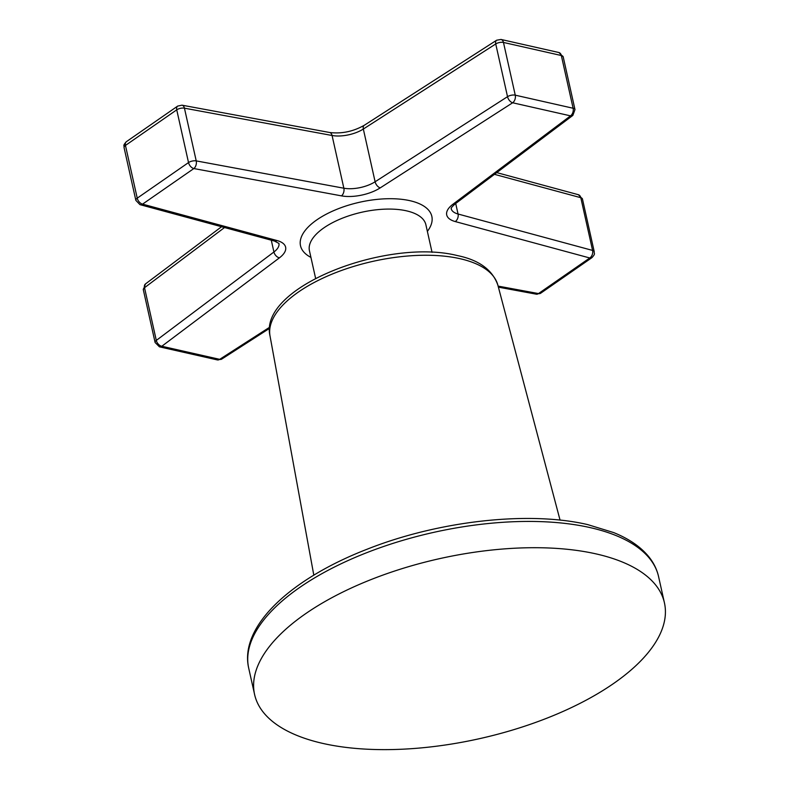<?xml version="1.0" encoding="UTF-8"?>
<svg xmlns="http://www.w3.org/2000/svg" width="789" height="789" viewBox="0 0 789 789"><rect width="100%" height="100%" fill="white"/><g stroke="black" fill="none" stroke-linecap="round" stroke-linejoin="round"><path stroke-width="1.18" d="M596.08 553.898A209.982 92.195 -12.6 0 1 613.625 683.481A209.982 92.195 -12.6 0 1 322.957 743.445A209.982 92.195 -12.6 0 1 305.402 613.852A209.982 92.195 -12.6 0 1 596.08 553.898A209.982 92.195 -12.6 0 1 664.437 602.865A209.982 92.195 -12.6 0 1 553.089 715.692A209.982 92.195 -12.6 0 1 322.957 743.445A209.982 92.195 -12.6 0 1 254.591 694.478A209.982 92.195 -12.6 0 1 365.938 581.641A209.982 92.195 -12.6 0 1 596.08 553.898M498.106 286.101L538.492 293.567L589.768 257.983L455.243 221.561A29.587 12.989 -12.6 0 1 452.896 204.282L570.526 115.855L512.653 102.777L380.239 187.871A29.587 12.989 -12.6 0 1 341.479 195.869L193.847 168.55L142.562 204.134A5.73 3.501 -124.8 0 1 137.237 198.167A5.73 2.515 167.4 0 0 135.856 200.367L139.949 204.637A5.73 3.955 105.1 0 0 142.562 204.134L277.097 240.556A29.587 12.989 -12.6 0 1 279.434 257.835L161.814 346.263A5.73 3.689 -126.9 0 1 156.301 340.424A5.73 2.515 167.4 0 0 155.108 342.495L159.427 346.825A5.73 3.767 102.7 0 0 161.814 346.263L219.687 359.34A5.73 3.767 102.7 0 1 217.3 359.902L159.427 346.825M177.673 106.091L181.983 105.174A5.73 3.58 100.5 0 1 184.439 108.172L332.07 135.491L343.856 188.216L196.224 160.897A5.73 3.58 -79.5 0 1 193.847 168.55A5.73 3.501 -124.8 0 1 188.522 162.573L137.237 198.167L125.451 145.442L176.736 109.849A5.73 2.515 -12.6 0 1 184.439 108.172L196.224 160.897A5.73 2.515 167.4 0 0 188.522 162.573L176.736 109.849A5.73 3.501 55.2 0 1 177.673 106.091L126.388 141.685A5.73 3.501 55.2 0 0 125.451 145.442A5.73 2.515 -12.6 0 0 124.07 147.642L135.856 200.367M364.232 125.313C353.127 131.566 341.588 133.962 329.615 132.493A5.73 3.58 100.5 0 1 332.07 135.491A23.857 10.474 167.4 0 0 363.334 129.041A5.73 3.294 57.3 0 1 364.232 125.313L496.646 40.219A5.73 3.294 57.3 0 0 495.739 43.957A5.73 2.515 -12.6 0 1 503.471 42.448L515.256 95.173A5.73 2.515 167.4 0 0 507.524 96.672L375.11 181.766A23.857 10.474 -12.6 0 1 343.856 188.216A5.73 3.58 -79.5 0 1 341.479 195.869M496.646 40.219L501.005 39.45A5.73 3.767 102.7 0 1 503.471 42.448L561.334 55.526L573.12 108.251L515.256 95.173A5.73 3.767 -77.3 0 1 512.653 102.777A5.73 3.294 -122.7 0 1 507.524 96.672L495.739 43.957L363.334 129.041L375.11 181.766A5.73 3.294 -122.7 0 0 380.239 187.871M558.878 52.518A5.73 3.767 102.7 0 1 561.334 55.526A5.73 2.515 -12.6 0 1 563.198 56.857L558.878 52.518L501.005 39.45M578.357 194.705A5.73 3.955 105.1 0 1 580.803 197.704A5.73 2.515 -12.6 0 1 582.45 198.986L578.357 194.705L496.754 172.613M224.54 227.538L144.515 287.709A5.73 2.515 -12.6 0 0 143.322 289.77L145.462 283.941A5.73 3.689 53.1 0 0 144.515 287.709L156.301 340.424L273.921 251.997L271.288 240.191M269.818 327.119L219.687 359.34A5.73 3.294 57.3 0 0 221.66 359.133L217.3 359.902M536.323 294.179L540.633 293.252A5.73 3.501 55.2 0 1 538.492 293.567A5.73 3.58 100.5 0 1 536.323 294.179L498.392 287.157M582.45 198.986L594.235 251.711A5.73 2.515 167.4 0 0 592.588 250.429A5.73 3.955 -74.9 0 1 589.768 257.983A5.73 3.501 55.2 0 0 591.918 257.668L540.633 293.252M563.198 56.857L574.984 109.582A5.73 2.515 167.4 0 0 573.12 108.251A5.73 3.767 -77.3 0 1 570.526 115.855A5.73 3.689 53.1 0 0 572.844 115.411L455.214 203.838C448.833 209.647 452.077 208.178 451.18 208.671L451.18 208.671A23.857 10.474 -12.6 0 0 458.054 214.016L455.697 203.483M590.202 527.614A209.982 92.195 -12.6 0 1 658.568 576.581C656.912 569.264 653.548 562.527 648.479 556.353C640.372 546.609 628.774 538.69 613.674 532.585L587.736 524.616C528.531 510.71 438.289 520.908 366.905 549.302C290.007 579.136 239.136 626.811 248.713 668.194A209.982 92.195 -12.6 0 1 360.06 555.367A209.982 92.195 -12.6 0 1 590.202 527.614M497.839 285.056C492.415 269.799 478.933 259.966 457.373 255.577C387.182 237.824 258.21 286.88 270.025 335.986A116.733 51.255 -12.6 0 1 332.968 273.753A116.733 51.255 -12.6 0 1 460.036 258.693A116.733 51.255 -12.6 0 1 497.839 285.056L560.062 520.138M432.056 252.352L425.882 224.737A59.658 26.195 167.4 0 0 385.713 209.124A59.658 26.195 167.4 0 0 323.884 227.863A59.658 26.195 167.4 0 0 309.446 250.764L315.62 278.379M427.372 231.384A67.292 29.548 167.4 0 0 400.891 199.232A67.292 29.548 167.4 0 0 316.784 219.904A67.292 29.548 167.4 0 0 310.935 257.411M494.466 174.339L580.803 197.704L592.588 250.429L458.054 214.016A5.73 3.955 -74.9 0 1 455.243 221.561M277.097 240.556A5.73 3.955 105.1 0 1 274.483 241.059L278.911 243.406A23.857 10.474 -12.6 0 1 273.921 251.997A5.73 3.689 -126.9 0 0 279.434 257.835M452.896 204.282A5.73 3.689 53.1 0 0 455.214 203.838M254.591 694.478L248.713 668.194M664.437 602.865L658.568 576.581M270.025 335.986L313.815 575.181M124.07 147.642C124.475 145.511 122.354 146.123 126.388 141.685M329.615 132.493L181.983 105.174M143.322 289.77L155.108 342.495M221.561 226.729L145.462 283.941M274.483 241.059L139.949 204.637M269.69 328.263L221.66 359.133M594.235 251.711C593.831 253.841 595.951 253.23 591.918 257.668M574.984 109.582L572.844 115.411"/></g></svg>
